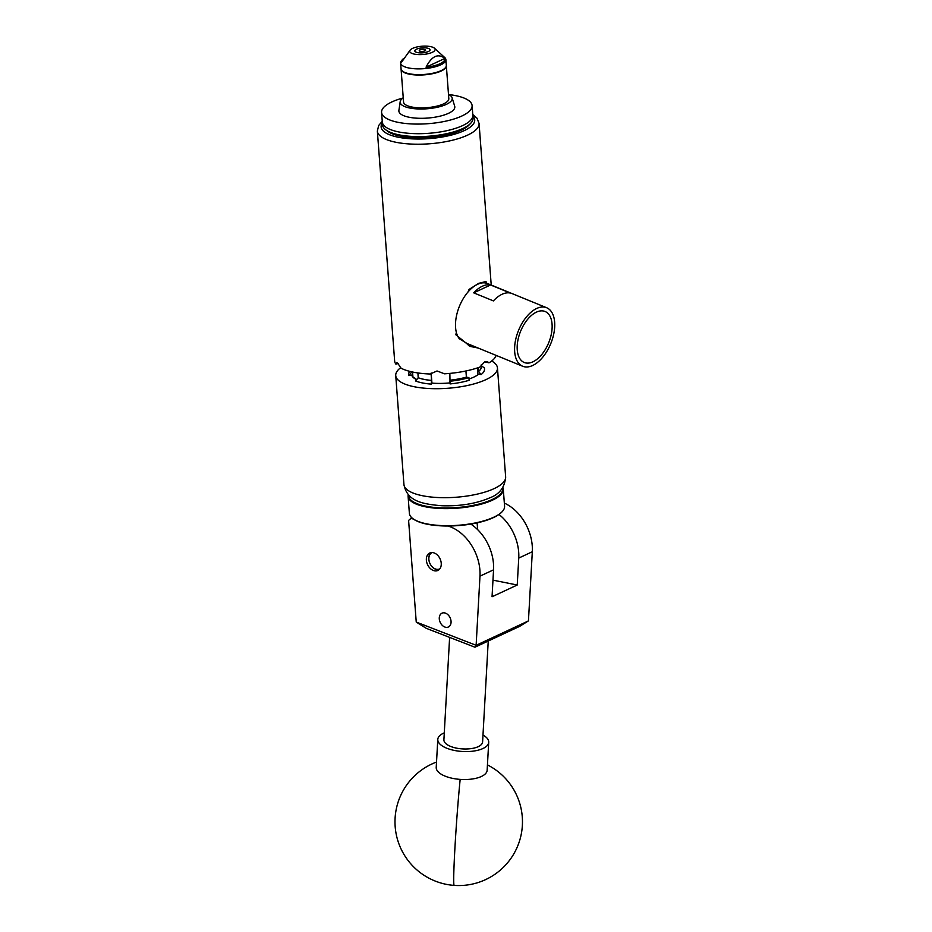 <?xml version="1.0" encoding="UTF-8"?>
<svg xmlns="http://www.w3.org/2000/svg" width="932" height="932" viewBox="0 0 932 932"><rect width="100%" height="100%" fill="white"/><g stroke="black" fill="none" stroke-linecap="round" stroke-linejoin="round"><path stroke-width="1.4" d="M441.232 563.219A9.623 6.897 65 0 1 437.865 570.454A9.623 6.897 65 0 1 426.378 560.249A9.623 6.897 65 0 1 429.734 553.014A9.623 6.897 65 0 1 441.232 563.219M451.053 621.271A7.619 5.464 65 0 1 448.385 627.003A7.619 5.464 65 0 1 439.287 618.918A7.619 5.464 65 0 1 441.943 613.186A7.619 5.464 65 0 1 451.053 621.271M411.781 517.738L408.6 520.405L416.243 622.063L476.124 645.305L479.98 576.151A40.798 29.253 -115 0 0 447.873 526.009M413.33 518.984L410.383 518.39M504.34 503.117A40.798 29.253 65 0 1 532.312 551.744L528.444 620.898L519.532 626.421L474.947 647.216L426.239 628.319L416.243 622.063M470.823 524.075A40.798 29.253 65 0 1 493.552 569.825L492.049 596.76L517.237 585.005L492.97 580.147M517.237 585.005L518.751 558.07A40.798 29.253 -115 0 0 498.981 514.464M474.947 647.216L476.124 645.305L528.444 620.898M482.986 735.022A25.502 10.648 -176.8 0 1 488.706 742.28L487.145 770.24A25.502 10.648 -176.8 0 1 487.11 770.624A25.502 10.648 -176.8 0 1 460.163 779.385A25.502 10.648 -176.8 0 1 436.223 767.386L437.795 739.426A25.502 10.648 -176.8 0 1 437.83 739.041A25.502 10.648 -176.8 0 1 444.284 732.855M488.706 742.28A25.502 10.648 -176.8 0 1 488.671 742.664A25.502 10.648 -176.8 0 1 462.19 751.46A25.502 10.648 -176.8 0 1 437.795 739.426M408.577 494.939A47.217 15.355 -4.3 0 0 409.463 498.375A47.217 15.355 -4.3 0 0 462.179 507.066A47.217 15.355 -4.3 0 0 502.604 487.867M502.872 487.471A47.73 15.518 175.7 0 1 503.292 489.16A47.73 15.518 175.7 0 1 460.967 507.847A47.73 15.518 175.7 0 1 409.008 498.923A47.73 15.518 175.7 0 1 408.1 496.313A47.73 15.518 175.7 0 1 408.263 494.577M408.1 496.313L409.381 513.392A47.73 15.518 -4.3 0 0 410.29 516.002A47.73 15.518 -4.3 0 0 412.678 518.495A47.73 15.518 -4.3 0 0 458.136 525.287A47.73 15.518 -4.3 0 0 502.08 511.773A47.73 15.518 -4.3 0 0 504.573 506.227L503.292 489.16M501.847 512.006A47.217 15.355 175.7 0 1 501.626 512.227A47.217 15.355 175.7 0 1 458.171 525.601A47.217 15.355 175.7 0 1 413.191 518.879A47.217 15.355 175.7 0 1 412.946 518.681M432.285 552.548A8.971 6.431 -115 0 0 429.547 555.227A8.971 6.431 -115 0 0 431.318 565.759A8.971 6.431 -115 0 0 439.857 568.8M439.17 569.58A9.483 6.804 65 0 1 430.852 565.142A9.483 6.804 65 0 1 429.512 554.761A9.483 6.804 65 0 1 431.236 552.583M449.62 637.395L443.9 739.775A19.374 8.097 3.2 0 0 451.006 746.567A19.374 8.097 3.2 0 0 471.336 748.582A19.374 8.097 3.2 0 0 482.601 741.93L488.24 641.018M470.66 123.35L468.878 125.191A43.35 14.097 175.7 0 1 399.665 136.002A43.35 14.097 175.7 0 1 387.7 131.296L385.662 129.746A45.388 14.761 -4.3 0 0 398.197 134.674A45.388 14.761 -4.3 0 0 470.66 123.35A45.388 14.761 -4.3 0 0 473.037 118.084L472.827 115.195A45.388 14.761 175.7 0 1 446.906 130.678A45.388 14.761 175.7 0 1 397.976 131.785A45.388 14.761 175.7 0 1 382.306 121.999A45.388 14.761 -4.3 0 0 448.991 130.189A45.388 14.761 -4.3 0 0 472.827 115.195L472.105 105.584A45.388 14.761 -4.3 0 0 448.746 94.563M403.032 98A45.388 14.761 -4.3 0 0 381.584 112.388L382.516 124.888A45.388 14.761 -4.3 0 0 385.662 129.746M381.584 112.388A45.388 14.761 -4.3 0 0 448.269 120.578A45.388 14.761 -4.3 0 0 472.105 105.584M403.241 97.848A26.096 8.481 -4.3 0 0 400.189 101.658A26.096 8.481 -4.3 0 0 412.293 108.45A26.096 8.481 -4.3 0 0 438.506 106.994A26.096 8.481 -4.3 0 0 452.102 97.755A26.096 8.481 -4.3 0 0 448.502 94.447M400.189 101.658L398.896 110.419A28.053 9.122 -4.3 0 0 411.897 117.712A28.053 9.122 -4.3 0 0 440.079 116.151A28.053 9.122 -4.3 0 0 454.688 106.225L452.102 97.755M401.086 68.991A22.694 7.374 -4.3 0 0 401.086 69.189L403.556 102.031A22.694 7.374 -4.3 0 0 436.898 106.12A22.694 7.374 -4.3 0 0 448.816 98.629L446.346 65.788A22.694 7.374 -4.3 0 0 446.323 65.59M401.086 69.189A22.694 7.374 -4.3 0 0 403.777 72.335A22.694 7.374 -4.3 0 0 434.428 73.29A22.694 7.374 -4.3 0 0 446.346 65.788M417.618 52.6A7.619 2.481 -4.3 0 0 425.773 52.367A7.619 2.481 -4.3 0 0 430.036 49.78A7.619 2.481 -4.3 0 0 427.252 48.114A7.619 2.481 -4.3 0 0 419.097 48.348A7.619 2.481 -4.3 0 0 414.833 50.934A7.619 2.481 -4.3 0 0 417.618 52.6A7.654 2.481 -4.3 0 0 428.336 51.54A7.654 2.481 -4.3 0 0 429.536 48.965A7.654 2.481 -4.3 0 0 427.264 48.103A7.654 2.481 -4.3 0 0 415.206 50.048A7.654 2.481 -4.3 0 0 417.594 52.611M403.684 58.506A21.82 7.095 -4.3 0 0 402.228 59.846L401.459 60.79A22.694 7.374 -4.3 0 0 400.632 63.027L401.063 68.793A22.694 7.374 -4.3 0 0 409.358 73.779A22.694 7.374 -4.3 0 0 433.636 73.069A22.694 7.374 -4.3 0 0 446.323 65.391L445.88 59.625A22.694 7.374 -4.3 0 0 444.727 57.528L434.487 48.231A12.745 4.147 -4.3 0 0 430.491 46.6A12.745 4.147 -4.3 0 0 410.185 50.06A12.745 4.147 -4.3 0 0 414.379 54.114A12.745 4.147 -4.3 0 0 429.652 53.287A12.745 4.147 -4.3 0 0 434.487 48.231M400.632 63.027A22.694 7.374 -4.3 0 0 408.915 68.013A22.694 7.374 -4.3 0 0 433.194 67.302A22.694 7.374 -4.3 0 0 445.88 59.625M402.228 59.846A21.82 7.095 -4.3 0 0 401.471 62.304L410.185 50.06M444.902 58.413C438.005 53.112 431.714 56.048 426.029 67.221A21.82 7.095 -4.3 0 0 444.902 58.413L426.029 67.221M424.444 49.419A3.192 1.037 -4.3 0 0 421.031 49.513A3.192 1.037 -4.3 0 0 419.249 50.596A3.192 1.037 -4.3 0 0 420.414 51.295A3.192 1.037 -4.3 0 0 423.827 51.202A3.192 1.037 -4.3 0 0 425.609 50.118A3.192 1.037 -4.3 0 0 424.444 49.419M546.63 307.723A31.618 17.417 -67.8 0 1 554.645 327.68A31.618 17.417 -67.8 0 1 542.762 357.177A31.618 17.417 -67.8 0 1 522.689 366.253A31.618 17.417 -67.8 0 1 514.685 346.308A31.618 17.417 -67.8 0 1 526.557 316.798A31.618 17.417 -67.8 0 1 546.63 307.723L487.541 283.549A31.618 17.417 -67.8 0 0 486.737 283.27L485.98 281.522L478.722 283.34L469.064 289.421L467.992 292.007A31.618 17.417 -67.8 0 0 455.597 322.134A31.618 17.417 -67.8 0 0 456.354 332.409L455.83 334.751L470.159 346.413L478.151 348.032M424.165 379.417A35.183 11.44 -4.3 0 0 431.493 380.442L431.225 384.112A38.037 12.372 175.7 0 1 422.557 382.959A38.037 12.372 175.7 0 1 415.625 380.99L418.188 377.775A35.183 11.44 -4.3 0 0 424.165 379.417M491.222 285.064L479.071 123.432A50.992 16.578 175.7 0 1 450.552 140.685A50.992 16.578 175.7 0 1 395.995 142.281A50.992 16.578 175.7 0 1 377.355 131.086L394.644 360.952A50.992 16.578 -4.3 0 0 395.832 364.062L397.649 363.096A50.992 16.578 175.7 0 0 397.719 363.154L400.958 368.152A50.992 16.578 -4.3 0 0 413.272 372.159A50.992 16.578 -4.3 0 0 430.211 374.012L436.945 371.006A50.992 16.578 175.7 0 0 437.143 371.006L444.506 373.814A50.992 16.578 -4.3 0 0 479.875 367.068L484.57 361.966A50.992 16.578 175.7 0 0 484.698 361.907L487.11 361.523L489.044 362.793A50.992 16.578 -4.3 0 0 496.115 355.383M396.648 362.699L397.649 363.096M552.059 328.88A27.541 15.168 112.2 0 0 544.812 311.393A27.541 15.168 112.2 0 0 517.26 345.108A27.541 15.168 112.2 0 0 523.959 362.362A27.541 15.168 112.2 0 0 541.562 354.766A27.541 15.168 112.2 0 0 552.059 328.88M459.29 338.887L459.325 338.759A31.618 17.417 -67.8 0 1 456.354 332.409M459.325 338.759L467.177 343.547L522.689 366.253M491.665 361.01A50.992 16.578 175.7 0 1 497.455 367.919A50.992 16.578 175.7 0 1 485.956 379.627A50.992 16.578 175.7 0 1 430.071 388.574A50.992 16.578 175.7 0 1 395.739 375.561A50.992 16.578 175.7 0 1 400.737 367.639M416.732 379.604L412.492 376.61M486.737 283.27A31.618 17.417 112.2 0 0 467.992 292.007M490.582 284.971L510.27 293.032A31.618 17.417 112.2 0 0 493.401 300.896L473.701 292.846A31.618 17.417 -67.8 0 1 490.582 284.971L473.701 292.846M474.726 346.634L468.377 345.609M417.92 372.951L418.188 377.775M418.282 377.751A35.09 11.405 -4.3 0 0 431.516 380.407L431.05 373.15M478.221 367.651L478.582 371.46A35.183 11.44 -4.3 0 0 481.366 365.728L481.331 365.728M478.5 371.449A35.09 11.405 -4.3 0 0 481.378 366.427L481.262 364.808M489.044 362.793L484.675 361.919M449.853 373.394L450.063 383.926A38.247 12.431 -4.3 0 0 469.122 380.291L468.913 377.6L466.384 377.099L465.93 371.041M449.865 381.235A38.247 12.431 -4.3 0 0 468.913 377.6M450.389 380.151A35.09 11.405 -4.3 0 0 466.384 377.099M411.315 371.728A35.183 11.44 -4.3 0 0 411.42 372.381L411.478 371.775M411.408 371.752A35.09 11.405 -4.3 0 0 411.525 372.357M398.209 363.608L395.832 364.062M469.017 379.021A35.09 11.405 175.7 0 0 478.71 374.14L481.063 374.606L478.582 371.46M477.394 367.93L477.906 374.746M411.42 372.381L408.868 375.596L411.723 375.048A35.09 11.405 175.7 0 0 416.662 379.685M412.55 372.008L412.888 376.54M481.366 365.728L484.325 367.895A38.037 12.372 175.7 0 1 481.063 374.606M431.225 384.112L431.714 383.099A35.09 11.405 175.7 0 0 449.993 382.901M431.225 373.01A9.483 8.819 -154.1 0 0 431.236 373.977L431.924 383.11M408.868 375.596A38.037 12.372 175.7 0 1 409.696 371.344M518.751 558.07L532.312 551.744M479.98 576.151L493.552 569.825M436.526 762.061A63.749 63.749 0 0 0 454.187 885.4A63.749 2.12 -85.9 0 1 454.909 848.248A63.749 2.12 -85.9 0 1 460.163 779.385M494.158 488.601A50.992 16.578 -4.3 0 0 505.645 476.893C504.783 487.261 499.529 494.228 489.882 497.805C476.205 503.664 460.233 506.309 441.966 505.75C421.346 504.084 407.051 500.903 403.94 484.535A50.992 16.578 -4.3 0 0 438.273 497.548A50.992 16.578 -4.3 0 0 494.158 488.601M382.376 122.954A46.915 15.25 -4.3 0 0 398.279 137.237A46.915 15.25 -4.3 0 0 453.674 134.453A46.915 15.25 -4.3 0 0 472.897 116.151M454.187 885.4A63.749 63.749 0 0 0 487.448 764.904M477.137 522.852L477.65 529.644M382.248 121.276L378.672 125.505L377.355 131.086M497.455 367.919L505.645 476.893M395.739 375.561L403.94 484.535M472.769 114.473L476.963 118.154L479.071 123.432"/></g></svg>
